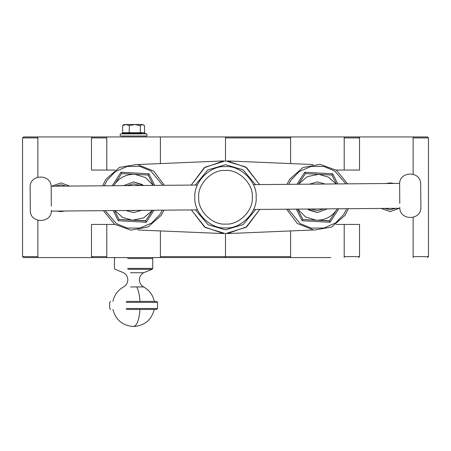 <?xml version="1.0" encoding="UTF-8"?>
<svg xmlns="http://www.w3.org/2000/svg" width="451" height="451" viewBox="0 0 451 451"><rect width="100%" height="100%" fill="white"/><g stroke="black" fill="none" stroke-linecap="round" stroke-linejoin="round"><path stroke-width="0.68" d="M137.995 164.525L223.583 160.934L204.202 167.766L191.218 185.09L205.03 167.186L225.5 160.883L245.716 167.017L259.579 184.538L246.55 167.592L227.417 160.934L246.55 167.592L259.579 184.538M313.005 229.993L227.417 233.584L246.798 226.752L259.782 209.427L245.97 227.332L225.5 233.635L205.284 227.501L191.421 209.98L204.45 226.926L223.583 233.584L137.995 229.993M227.417 233.584L246.798 226.752L259.782 209.427M223.583 160.934L204.202 167.766L191.218 185.09M191.421 209.98L204.45 226.926L223.583 233.584M313.005 164.525L227.417 160.934M133.597 210.662L131.331 210.47L136.078 210.431M126.968 185.615L133.597 183.856L140.041 185.508L133.597 183.856M133.597 212.579L125.919 210.51L133.597 212.579L141.49 210.386M123.619 185.637L133.597 181.945L143.39 185.479L141.975 184.436L133.597 181.945M317.403 210.662L310.959 209.01L317.403 210.662L324.032 208.903M314.922 184.087L319.669 184.053L317.403 183.856M317.403 212.579L307.61 209.038L309.025 210.081L317.403 212.579L327.381 208.881M309.51 184.132L317.403 181.945L325.081 184.008L317.403 181.945M198.694 197.476C197.606 210.747 212.466 225.37 225.72 224.062C238.991 225.156 253.609 210.296 252.306 197.042C253.394 183.771 238.534 169.148 225.28 170.455C212.009 169.367 197.391 184.222 198.694 197.476M256.134 197.014C257.628 212.156 240.913 229.136 225.748 227.89C210.606 229.384 193.62 212.675 194.866 197.51C193.372 182.362 210.087 165.382 225.252 166.628C240.394 165.134 257.38 181.843 256.134 197.014M253.417 184.639L399.625 183.405L399.783 203.362M197.583 209.878L51.375 211.119M197.408 185.04L51.172 186.229L51.335 206.186M51.183 187.182C51.651 173.601 29.433 173.782 30.121 187.357L30.307 210.329C29.839 223.916 52.057 223.735 51.369 210.16M399.817 207.336C399.349 220.917 421.567 220.736 420.879 207.161L420.693 184.188C421.161 170.608 398.943 170.788 399.631 184.358M384.641 208.413L390.16 209.704L395.854 208.323M399.344 208.294L390.16 211.62L381.151 208.441M386.005 183.512L390.16 182.897L394.084 183.444M64.995 211.006L60.84 211.62L56.916 211.074M51.656 186.224L60.84 182.897L69.849 186.077M66.359 186.105L60.84 184.814L55.146 186.195M344.209 224.429L344.209 256.613L359.526 256.613L359.526 224.429L336.175 224.429M160.404 230.935L160.404 256.613L290.596 256.613L290.596 230.935M330.797 257.572L225.5 257.572L225.5 233.635M225.5 257.572L92.432 257.572L91.474 256.613L106.791 256.613L106.791 224.429L114.825 224.429M120.203 257.572L23.508 257.572L92.432 257.572L91.474 256.613L91.474 224.429L106.791 224.429M413.133 217.405L413.133 256.613L428.45 256.613L427.492 257.572L428.45 256.613L428.45 137.905L427.492 136.946L330.408 136.946M359.526 170.055L359.526 137.905L344.209 137.905L344.209 170.055L359.526 170.055M336.13 170.055L344.209 170.055M290.596 163.583L290.596 137.905L225.5 137.905L225.5 160.883M160.404 163.583L160.404 137.905L160.004 136.946L427.492 136.946L428.45 137.905L413.133 137.905L413.133 136.946M120.592 136.946L23.508 136.946L92.432 136.946L91.474 137.905L91.474 170.055L114.87 170.055M37.867 257.572L37.867 256.613L22.55 256.613L23.508 257.572L22.55 256.613L22.55 137.905L23.508 136.946L22.55 137.905L37.867 137.905L37.867 136.946M146.992 257.572L304.008 257.572M307.909 257.572L326.89 257.572M92.432 136.946L160.004 136.946M329.174 136.946L305.631 136.946M304.397 136.946L146.603 136.946M225.5 136.946L225.5 137.905M290.996 136.946L290.596 137.905M358.568 136.946L359.526 137.905M160.404 256.613L160.004 257.572M290.596 256.613L290.996 257.572M359.526 256.613L358.568 257.572M130.48 272.72L143.672 272.72C140.932 274.298 139.506 276.672 139.387 279.829C139.506 282.991 140.932 285.365 143.672 286.943L130.48 286.943M126.195 308.501L157.529 308.501L156.576 309.454L126.494 309.454M126.494 301.415L156.576 301.415L157.529 302.373L126.195 302.373M338.763 208.785L330.053 222.264L302.074 220.719L296.301 209.129M297.153 184.031L304.746 172.254L332.731 173.798L337.754 183.901M331.913 175.05L305.423 173.59L331.913 175.05L336.401 183.912L331.913 175.05L332.731 173.798M329.523 220.714L316.134 220.201L329.382 220.928L337.309 208.796M337.269 208.796L336.638 209.828C331.637 216.908 324.805 220.37 316.134 220.201L303.145 219.485M302.773 219.242L297.654 209.117M305.423 173.59L298.477 184.222L305.423 173.59L304.746 172.254M298.483 184.222L307.3 176.623L318.665 174.317L328.401 177.085L336.108 183.918M316.134 220.201L305.598 216.97L297.722 209.117M302.892 219.468L302.074 220.719M329.382 220.928L330.053 222.264M112.237 185.733L120.947 172.254L148.926 173.798L154.699 185.389M148.108 175.05L121.618 173.59L148.108 175.05L153.346 185.4L148.108 175.05L148.926 173.798M145.718 220.714L119.087 219.468L145.577 220.928L152.506 210.324M150.848 212.861L152.523 210.296L143.7 217.895L132.335 220.201L122.599 217.433L114.892 210.6M114.599 210.606L119.087 219.468L114.599 210.606M121.618 173.59L113.691 185.722L121.618 173.59L120.947 172.254M113.731 185.722L114.362 184.696C119.363 177.609 126.195 174.154 134.866 174.317L145.402 177.547L153.278 185.4M153.847 210.487L146.254 222.264L118.269 220.719L113.246 210.617M119.087 219.468L118.269 220.719M145.577 220.928L146.254 222.264M144.478 133.158L142.86 132.848L140.667 133.423L122.159 133.395M122.046 135.993L146.107 135.993L146.045 136.946M122.08 133.423L122.638 132.707L144.557 132.707L144.557 125.654L142.443 124.504L143.959 125.119M140.667 133.423L140.323 132.707L140.323 125.654L142.443 124.504L134.843 124.504L129.364 125.654L125.998 124.504L122.638 125.654L124.025 124.504M129.149 133.423L129.364 125.654M140.323 125.654L134.843 124.504L124.758 124.504M122.638 132.707L122.638 125.654M121.156 136.946L121.156 135.993L120.056 135.232L120.152 134.364L122.723 133.158M144.557 132.707L145.115 133.423M195.525 209.946L208.018 224.716L225.5 229.807L243.207 224.57L255.678 209.461M255.475 184.572L242.982 169.801L225.5 164.711L207.793 169.948L195.322 185.057M413.133 174.171L413.133 137.905M106.791 170.055L106.791 137.905L91.474 137.905M37.867 256.613L37.867 220.347M37.867 177.113L37.867 137.905M106.791 136.946L106.791 137.905M344.209 136.946L344.209 137.905M106.791 257.572L106.791 256.613M344.209 256.613L344.209 257.572M413.133 256.613L413.133 257.572M151.79 257.572L152.742 258.524L127.678 258.524M143.672 272.72L152.145 269.298L127.864 269.298M127.678 268.413L152.742 268.413L152.145 269.298M136.715 286.943C138.468 290.196 139.562 295.022 139.99 301.415M139.99 309.454C139.1 319.996 136.969 325.678 133.597 326.496C144.562 325.718 151.451 320.035 154.27 309.459M288.285 209.196L300.191 223.606L311.094 228.088L323.857 228.059L335.561 222.957L343.747 214.473L346.706 208.723M345.866 183.839L334.614 170.912L323.705 166.43L310.942 166.458L299.244 171.56L291.058 180.05L288.725 184.301M105.134 210.679L116.386 223.606L127.295 228.088L140.058 228.059L151.756 222.957L159.942 214.473L162.275 210.217M162.715 185.322L150.809 170.912L139.906 166.43L127.143 166.458L115.439 171.56L107.253 180.05L104.294 185.795M121.702 133.885L146.479 133.885L147.189 134.95L146.806 135.74L146.107 135.993M253.592 209.478L399.828 208.289M112.925 301.409C114.295 295.033 117.824 290.213 123.523 286.943C126.263 285.365 127.695 282.991 127.808 279.829C127.695 276.672 126.263 274.298 123.523 272.72L115.05 269.298L114.453 268.413L114.453 258.524L115.411 257.572M157.529 302.373L157.529 308.501M152.742 258.524L152.742 268.413M112.925 309.459C115.744 320.035 122.633 325.718 133.597 326.496M143.672 286.943C149.371 290.213 152.906 295.033 154.27 301.409M110.625 301.415L109.666 302.373L109.666 308.501L110.625 309.454M287.016 184.312L289.751 179.194L302.852 167.609L320.041 164.339L336.48 170.298L347.574 183.822M348.381 208.706L345.049 215.324L331.586 227.084L313.964 230.106L297.35 223.504L286.611 209.208M102.619 185.812L105.951 179.194L119.414 167.434L137.036 164.412L153.65 171.014L164.389 185.31M163.984 210.205L161.249 215.324L148.148 226.909L130.959 230.179L114.52 224.22L103.426 210.696M144.472 133.158L146.479 133.885"/></g></svg>
